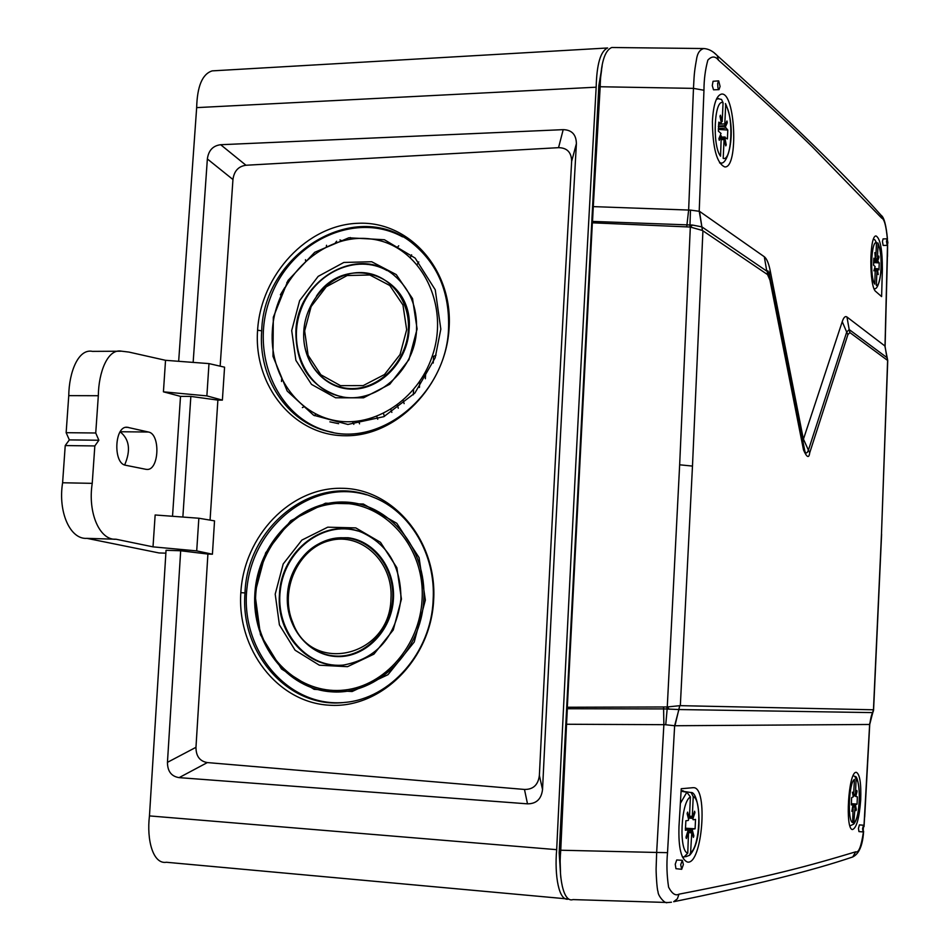 <?xml version="1.0" encoding="UTF-8"?>
<svg xmlns="http://www.w3.org/2000/svg" width="950" height="950" viewBox="0 0 950 950"><rect width="100%" height="100%" fill="white"/><g stroke="black" fill="none" stroke-linecap="round" stroke-linejoin="round"><path stroke-width="1.43" d="M720.302 135.565L721.276 135.874L719.257 140.303L718.924 138.593L721.026 133.439L718.378 131.159L718.806 122.146L721.43 123.654L719.981 116.209L720.444 115.199L722.178 121.576L723.069 102.766L721.549 99.477M721.406 138.178L724.803 137.501L726.239 144.839L725.788 145.861L724.066 139.579L723.188 158.365C731.821 161.821 733.934 116.339 725.681 105.153L724.803 123.892L724.969 125.341L726.952 120.994L727.284 122.692L725.301 127.051L724.078 125.887L718.414 126.196M718.342 129.426L727.807 130.043L725.301 127.051M727.807 130.043L727.391 138.938L724.803 137.501M723.069 102.766C714.293 98.301 712.049 145.552 720.551 156.192L721.276 135.874M724.351 138.522L721.383 138.581M726.239 144.839L725.634 145.077M727.284 122.692L726.406 122.182M724.078 125.887L724.969 125.341M719.566 162.806L720.361 162.842C728.116 166.666 737.556 129.782 725.444 103.538L725.681 105.153M874.724 268.197L873.857 270.833L875.14 266.546L873.561 265.192L873.846 258.186L875.425 258.946L874.855 252.593L875.876 257.236L876.482 242.606L874.76 239.709L873.466 239.364M875.377 269.598L877.396 269.123L878.239 274.574L876.945 270.833L876.351 285.451C881.541 286.9 882.989 251.382 878.049 244.043L877.444 258.626L878.762 256.061L878.952 257.319L877.741 260.989L876.767 260.062L873.668 260.169M873.561 262.58L879.237 262.913L877.741 260.989M879.237 262.913L878.952 269.848L877.396 269.123M876.482 242.606C871.221 240.564 869.701 277.163 874.772 284.145L875.283 268.387M876.767 260.062L877.539 259.718M877.871 242.903L878.049 244.043M688.227 830.324L692.312 830.003L693.868 835.893L693.381 837.389L691.826 831.499L690.591 852.625L689.534 855.285L685.591 856.781M682.148 856.318L683.774 857.292L682.587 857.316M687.776 831.82L688.524 832.01L686.363 838.541L685.995 837.176L688.251 829.837L685.401 830.264L685.852 820.776L688.239 820.444L688.679 819.577L687.111 813.604L687.61 812.119L689.178 818.092L689.486 816.727L690.413 796.931L686.838 792.217L681.079 791.243M681.102 791.006L691.137 792.549L693.227 796.634L692.301 816.347L692.479 817.641L694.604 811.217L694.961 812.582L692.835 819.007L691.624 817.724M683.774 857.292L687.764 853.159L688.524 832.01M692.312 830.003L692.752 829.148L695.091 828.792L695.531 819.422L693.168 819.755L692.835 819.007M691.826 831.499L688.073 830.918L691.291 831.226M693.868 835.893L693.072 836.238M689.178 818.092L688.322 818.235M694.961 812.582L694.272 812.214M695.091 828.792L685.366 828.198M688.251 829.837L685.377 829.552M691.992 817.748L689.356 817.594L692.479 817.641M683.418 791.635L683.454 790.911M852.969 805.256L855.416 804.935L856.318 809.507L856.021 810.647L855.119 806.063L853.694 824.101L850.749 825.514M853.207 775.639L854.929 776.506L856.081 779.238L855.451 794.402L856.841 790.507L857.043 791.576L855.76 796.468L854.798 795.471M855.416 804.935L857.066 804.068L857.363 796.86L855.76 796.468M852.708 806.241L851.865 811.336L853.005 804.686L851.331 804.935L851.627 797.656L853.302 796.812L852.399 792.169L853.1 795.779L855.154 795.91M853.159 806.372L852.637 822.617C847.246 820.847 848.825 782.752 854.418 779.416L853.599 795.672M855.119 806.063L852.851 805.707M854.359 805.814L852.851 805.683M857.066 804.068L851.319 803.7M853.005 804.686L851.319 804.531M853.682 795.411L855.558 795.399M560.749 850.226L656.664 852.459L656.153 867.314C655.856 870.307 656.901 890.174 658.065 891.694C657.626 895.328 665.095 904.4 667.446 902.488L573.004 899.591C563.196 902.951 558.327 876.636 560.749 850.226L567.316 707.251L667.268 706.954L679.654 464.799L690.329 227.038L592.349 222.811L600.186 86.747C600.744 63.424 604.616 50.338 611.812 47.5L703.831 48.545C699.782 49.602 697.336 53.283 696.481 59.577C693.904 73.767 694.189 76.427 693.476 88.374L600.186 86.747M592.349 222.811L567.316 707.251M860.7 799.912C859.311 817.938 856.615 827.806 852.613 829.516C844.811 830.324 848.445 771.578 856.116 772.338L856.33 772.326C859.821 774.143 861.27 783.334 860.7 799.912M863.467 831.618C861.306 846.331 858.729 853.064 855.724 851.806C807.999 866.163 770.64 876.446 678.989 894.176C675.509 896.064 672.042 893.736 668.598 887.193C666.817 875.401 666.461 863.883 667.529 852.649L674.643 725.741L869.63 724.47L863.966 826.156M692.989 787.693L693.512 787.693C708.391 786.944 702.228 864.916 687.539 862.078C681.174 859.643 678.324 847.768 678.989 826.441L681.233 788.726L692.989 787.693M863.502 825.206L859.394 824.897L858.456 828.4L858.943 831.594L863.134 831.915L863.502 825.206L862.564 828.709L863.134 831.915M682.349 860.32L676.721 859.964L675.248 864.239L675.949 868.692L681.696 869.297L683.383 864.536L682.349 860.32L680.699 864.69L681.696 869.297M887.906 242.749L887.181 238.806L886.481 241.431L887.217 245.361L887.906 242.749M720.088 86.426L718.687 80.869L717.642 83.41L717.962 88.053L718.996 89.644L720.088 86.426M887.181 238.806L883.061 238.913L882.443 241.514L883.168 245.444L887.217 245.361M686.755 226.468L688.643 210.069L693.476 88.374L703.962 90.262L699.212 211.138L701.872 226.872L699.509 211.328L764.311 256.749C766.686 258.602 768.609 263.055 770.082 270.109L803.391 439.304L842.246 321.658C843.671 317.371 845.251 315.816 846.961 316.991L885.008 346.061L887.502 245.088M703.962 90.262C703.974 79.61 705.28 69.564 707.857 60.111C711.752 56.002 715.279 56.002 718.426 60.111C756.687 94.074 787.894 122.894 812.06 146.573L881.683 218.096C884.26 218.892 886.148 225.827 887.359 238.913M699.509 211.328L690.472 210.104L689.926 226.777M882.372 269.384L881.612 296.59L875.852 291.567C869.012 287.221 869.262 234.626 876.126 235.992C880.282 238.581 882.372 249.708 882.372 269.384L881.125 269.396M718.687 80.869L713.058 81.272L712.274 85.595L713.521 89.811L718.996 89.644M712.405 121.457C713.355 104.536 716.383 95.416 721.525 94.086C735.383 91.817 738.744 168.221 724.803 166.939C716.858 163.459 712.726 148.295 712.405 121.457M702.371 230.458L690.329 227.038L692.467 225.055L701.872 226.872L702.371 230.458L702.109 227.026L766.769 271.118L764.311 256.749M669.227 709.222L667.268 706.954L679.737 705.684L678.894 709.543L667.161 709.009L665.736 724.755L674.643 725.741L678.894 709.543L872.575 712.607L873.454 709.769L881.481 534.054L887.609 360.43L849.882 332.571L847.899 334.602L809.721 452.758C808.972 458.565 806.906 457.627 803.51 449.944L769.963 280.155L767.529 274.574L702.917 230.803L692.479 466.082L680.331 705.66L873.584 709.793L881.6 534.221M692.467 225.055L592.479 221.409M690.46 210.116L593.536 206.625M566.794 724.256L663.872 724.672L656.664 852.459L667.529 852.649M665.736 724.755L663.872 724.672L663.599 708.914L667.161 709.009L666.829 707.216M679.725 705.684L674.963 725.741M802.738 444.493L803.391 439.304M803.653 449.148L805.885 453.186L807.334 452.39L808.414 450.146L803.557 439.375M847.899 334.602L846.688 332.096L808.414 450.146L809.721 452.758M842.246 321.658L846.688 332.096L849.193 329.555L846.961 316.991M881.481 534.054L887.739 360.549L886.967 357.628L849.193 329.555L849.882 332.571M887.739 360.561L884.866 345.942M886.849 357.247L885.008 346.061L886.873 357.271M887.739 360.549L887.158 357.877M885.103 346.37L887.395 256.168M704.152 48.545L703.831 48.545C708.593 48.842 713.058 51.193 717.226 55.599L718.426 60.111M869.749 724.387L872.729 712.619C871.732 713.771 870.734 717.713 869.737 724.434L864.678 817.214M873.608 709.804L869.476 724.47M671.448 902.215L668.171 902.5M663.587 707.394L663.599 708.914L567.293 708.736M286.841 282.399L287.589 282.696M281.663 378.967L281.497 381.496M302.373 407.609L304.166 406.683M359.539 423.819L358.613 421.099M305.496 259.694L305.603 260.906M397.041 247.713L398.727 245.801M338.639 423.676L329.876 421.848M433.224 363.031L433.604 356.369L436.038 355.181M419.781 381.33L419.437 387.446M418.784 261.915L417.192 264.421M410.4 257.402L411.599 254.814M413.594 389.548L413.298 394.82M404.13 403.631L403.061 400.33M350.859 239.103L350.312 237.536M326.539 245.254L326.349 246.727M376.782 416.385L377.732 419.235M314.45 415.684L315.792 414.022M352.462 421.681L353.827 424.341M335.303 242.951L336.609 241.217L335.397 242.915M339.957 239.922L342 240.884M397.254 405.021L398.287 408.179M384.429 416.385L383.456 413.452M432.131 356.499L433.604 356.369M425.351 378.729L425.778 371.284M166.393 862.279C153.009 864.488 146.514 839.883 149.459 815.908L166.048 550.288L180.678 550.763L167.449 762.339L195.973 747.318C195.985 756.164 199.761 761.247 207.338 762.577L524.483 789.45C533.223 789.557 538.187 784.89 539.374 775.438C549.622 565.915 560.381 361.226 571.651 161.369C571.472 152.368 567.102 147.796 558.553 147.666L245.967 165.252L220.673 144.721L563.196 129.651C571.829 129.901 576.222 134.579 576.389 143.676C564.549 353.614 553.268 568.896 542.533 789.521C541.393 799.045 536.382 803.819 527.499 803.842L524.483 789.45M568.611 899.044C558.897 901.859 554.361 875.568 556.676 849.668C569.086 588.062 582.255 333.901 596.173 87.186L196.662 107.623L178.659 361.309M196.662 107.623C197.208 86.224 202.374 73.969 212.171 70.882L607.632 47.975C600.554 51.098 596.731 64.161 596.173 87.186M245.967 165.252C238.426 166.297 234.092 171.047 232.952 179.526L207.361 158.959L193.147 362.401M207.361 158.959C208.537 150.421 212.966 145.683 220.673 144.721M167.449 762.339C167.509 771.329 171.392 776.423 179.111 777.634L527.499 803.842M172.532 516.278L180.512 396.376L190.843 396.411L182.863 517.038M180.678 550.763L207.908 554.064L195.973 747.318M196.709 550.893L153.009 546.856L155.147 514.983L198.847 518.237L196.709 550.893L212.42 554.206L207.908 554.064M153.009 546.856L116.102 539.244C99.691 540.586 87.578 512.905 92.233 483.348L94.834 445.942L65.229 445.562L62.605 482.766C57.879 512.145 70.217 539.671 86.913 538.353L116.102 539.244M165.87 553.173L159.018 552.947L86.913 538.353M95.736 432.998L66.144 432.689L69.338 439.897L98.871 440.242L95.736 432.998L98.325 395.723C98.586 372.162 107.778 348.199 121.659 351.203L128.939 352.082L165.537 360.311L208.988 363.601L224.568 367.187L222.383 400.116L217.882 400.104L210.069 520.125M232.952 179.526L220.151 366.166M217.882 400.104L190.843 396.411M563.196 129.651L558.553 147.666M576.389 143.676L571.651 161.369M198.847 518.237L214.534 520.873L212.42 554.206M449.124 327.798C446.156 385.878 396.316 436.846 344.933 435.741C293.467 435.622 253.424 385.474 257.592 330.196C260.941 274.609 307.325 224.663 358.364 223.274C409.45 220.911 452.948 270.061 449.124 327.798L448.554 328.522C446.548 393.193 382.363 447.011 328.035 431.419C286.686 421.907 257.949 377.601 261.701 330.849C263.732 252.011 358.079 196.199 413.903 244.482C438.128 264.991 449.683 293.004 448.554 328.522M433.651 600.186C430.837 659.526 380.831 709.021 329.128 705.197C277.353 702.383 236.882 648.992 240.837 592.646C243.96 535.883 290.474 487.065 341.905 488.3C393.359 488.514 437.344 541.239 433.651 600.186L433.117 600.293C431.193 652.508 390.331 698.879 344.482 702.442C288.978 709.199 239.875 653.505 245.005 592.931C247.071 525.338 315.709 472.435 372.744 497.004C410.056 511.112 436.109 554.824 433.117 600.293M342.534 702.608C285.914 706.574 239.21 648.09 247.119 586.72C253.757 525.219 312.467 478.907 366.427 494.796M425.363 600.091L414.224 642.022L387.98 674.702L352.141 691.517L314.129 689.344L281.509 668.978L260.478 634.754L254.885 593.418L265.644 552.841L290.724 520.707L325.482 503.215L363.316 504.011L396.803 523.319L419.069 557.614L425.363 600.091M401.446 599.07L393.241 629.992L373.908 654.158L347.474 666.686L319.343 665.202L295.094 650.216L279.407 624.863L275.203 594.13L283.207 563.944L301.898 540.075L327.738 527.179L355.775 527.903L380.487 542.308L396.863 567.708L401.446 599.07M279.454 594.439C280.951 550.454 325.423 516.551 362.164 532.511C388.146 544.73 401.066 566.948 400.912 599.189C395.936 636.761 376.841 658.706 343.627 665.024C307.942 669.524 276.07 633.745 279.454 594.439M341.668 665.19C305.294 667.589 275.084 629.814 280.321 590.021C284.762 550.133 323.012 520.481 357.687 530.955M288.907 584.262C298.668 552.52 318.428 537.023 348.199 537.759C374.597 540.966 395.331 568.634 393.431 598.928C391.78 630.681 365.524 657.531 337.535 656.581C309.522 656.07 286.461 628.579 287.304 597.562M333.058 432.476L329.567 431.704C277.269 419.271 249.066 353.436 270.406 297.659C290.688 241.466 355.086 210.757 402.574 236.871M440.824 329.128L435.242 289.786L415.138 258.079L384.406 239.732L348.816 237.797L314.735 252.284L288.064 280.428L273.327 317.217L272.983 356.333L287.197 391.044L313.642 415.245L347.878 424.448L383.824 416.67L414.889 393.051L435.183 357.77L440.824 329.128M417.098 328.997L408.975 359.634L389.797 384.228L363.553 397.812L335.599 397.789L311.505 384.382L295.901 360.383L291.697 330.553L299.63 300.639L318.179 276.367L343.841 262.449L371.688 261.737L396.245 274.574L412.526 298.573L417.098 328.997M295.889 331.182C297.101 279.751 358.233 244.091 394.131 275.369C409.806 288.717 417.276 306.826 416.539 329.709C415.197 371.355 374.205 405.947 338.984 396.079C310.116 386.591 295.759 364.954 295.889 331.182M342.178 396.744L339.411 396.15C305.544 388.277 287.054 345.456 301.114 309.166C314.509 272.614 356.594 253.223 387.018 270.536M303.762 331.906C301.946 362.674 324.556 389.524 352.688 389.144C380.796 389.215 407.479 361.451 409.094 329.947C414.378 275.31 345.693 251.607 316.386 296.234M98.871 440.242L94.834 445.942M180.512 396.376L163.424 391.827L165.537 360.311M145.956 469.324L125.649 465.262C113.014 463.766 114.368 426.051 127.003 427.215L148.485 432.024C160.645 433.924 159.149 470.535 146.941 469.431L145.956 469.324M69.338 439.897L65.229 445.562M66.144 432.689L68.756 395.639L98.325 395.723M120.923 351.215L92.471 351.369C78.351 348.377 69.017 372.198 68.756 395.639M120.151 431.834C129.438 439.256 130.934 450.3 124.664 464.966M208.988 363.601L206.874 395.889L222.383 400.116M206.874 395.889L163.424 391.827M542.533 789.521L539.374 775.438M179.111 777.634L207.338 762.577M284.81 287.517L280.381 294.832M390.842 409.367L391.839 412.407M718.711 98.527L716.324 99.382M719.649 162.937L720.611 162.806M724.066 139.579L721.335 139.638M718.556 124.26L721.026 124.094M721.442 137.132L725.004 137.061M724.541 126.397L718.39 126.742M725.634 128.131L718.342 128.535M721.24 124.094L724.803 123.892M718.426 126.053L724.411 125.709M876.945 270.833L875.318 270.833M873.727 259.409L875.176 259.35M875.342 268.707L877.551 268.719M877.147 260.466L873.644 260.585M877.931 261.772L873.572 261.915M875.377 258.697L877.444 258.626M873.679 260.074L877.064 259.967M686.838 792.217L680.366 803.379M690.413 796.931C680.972 801.479 678.609 851.259 687.764 853.159M690.591 852.625C699.865 847.174 702.097 799.366 693.227 796.634M691.529 832.865L688.679 832.592M685.366 828.447L692.752 829.148M692.063 818.283L689.082 818.116M689.51 816.193L692.301 816.347M854.311 822.308C859.833 818.425 861.329 781.506 856.081 779.238M854.941 807.108L853.266 806.954M851.319 803.89L855.677 804.282M853.801 794.319L855.451 794.402M560.631 853.088L559.17 852.827L598.832 85.737L599.557 85.334L601.635 69.718M679.654 464.799L692.479 466.082M767.529 274.574L767.291 271.569L769.559 276.889M769.369 276.201L770.082 270.109M769.963 280.155L769.939 278.374M803.51 449.944L803.427 447.984M887.49 256.512L887.597 244.827M878.845 212.824L881.089 215.282L881.683 218.096M714.388 53.057L717.226 55.599C789.688 120.638 844.312 173.874 881.089 215.282C884.034 217.134 886.16 225.079 887.466 239.091M864.559 817.297L864.037 826.69M849.811 857.909L852.756 856.959L855.724 851.806M863.621 831.274C862.434 850.179 856.496 855 852.756 856.959C812.476 870.651 752.792 885.566 673.669 901.716L677.374 898.807L678.989 894.176M600.281 85.239L599.557 85.334L592.574 220.388M560.476 871.851L559.883 853.005L567.281 709.828M556.676 849.668L149.459 815.908M240.837 592.646L245.005 592.931M254.885 593.358C257.747 543.531 298.621 500.864 343.651 502.027C388.692 502.431 427.013 548.186 423.747 599.972C421.159 651.783 377.459 695.008 332.203 691.861C286.888 689.474 251.382 643.162 254.885 593.358M422.061 599.878C425.766 543.459 379.228 496.114 330.576 504.177C281.853 511.029 246.276 568.706 257.676 621.098C266.392 663.872 304.404 694.735 344.613 690.033C384.821 685.734 419.651 645.632 422.061 599.878M287.423 594.747C289.168 563.469 314.973 536.809 343.057 537.771C371.177 538.258 394.725 566.841 392.659 598.868C391.02 630.919 364.123 657.792 335.932 656.07C307.717 654.811 285.261 626.014 287.423 594.747M390.961 598.773C393.49 562.032 361.332 531.988 329.828 540.574C298.193 548.209 279.169 590.366 292.731 622.428C311.113 675.023 389.856 657.269 390.961 598.773M257.592 330.196L261.701 330.849M272.341 330.79C269.432 374.039 296.923 413.844 335.659 420.66C374.288 427.832 417.489 399.677 432.072 356.678C450.739 303.881 419.674 245.017 371.593 239.079C323.772 231.966 275.215 277.614 272.341 330.79M408.346 329.816C406.731 361.226 380.036 388.847 352.046 388.586C324.009 388.799 301.684 361.772 303.798 331.099C305.52 300.438 331.122 273.066 359.029 272.591C386.959 271.652 410.364 298.407 408.346 329.816M304.653 330.944L308.109 355.253L320.851 374.763L340.492 385.641L363.209 385.593L384.512 374.526L400.057 354.552L406.659 329.697L402.966 304.997L389.773 285.487L369.835 275.001L347.166 275.524L326.254 286.805L311.125 306.565L304.653 330.944M120.211 431.739L148.485 432.024M125.768 427.334L128.238 427.358M62.605 482.766L92.233 483.348M721.561 99.441L716.763 98.444M724.09 138.486L721.383 138.534M721.442 137.085L725.111 137.014M875.342 268.696L877.598 268.696M874.107 288.693C876.992 289.619 879.273 284.05 880.947 271.985C881.731 259.777 880.721 250.088 877.895 242.903M682.777 790.756L681.126 790.483M689.569 855.321C704.508 839.919 699.188 791.267 691.149 792.526M853.682 795.423L855.119 795.494M853.717 824.125C862.719 813.069 859.311 774.582 854.953 776.482M805.172 452.699L769.298 273.921L767.897 270.845L767.291 271.569M805.149 452.675L803.653 449.113L770.141 279.383L767.244 271.534M873.394 711.028L872.729 712.619M873.477 710.695L873.596 709.793M598.832 85.619L602.193 65.74M559.17 852.827L598.832 85.737M560.773 877.301L559.17 852.863M568.053 898.985L166.393 862.268M329.567 431.704L328.035 431.419"/></g></svg>
